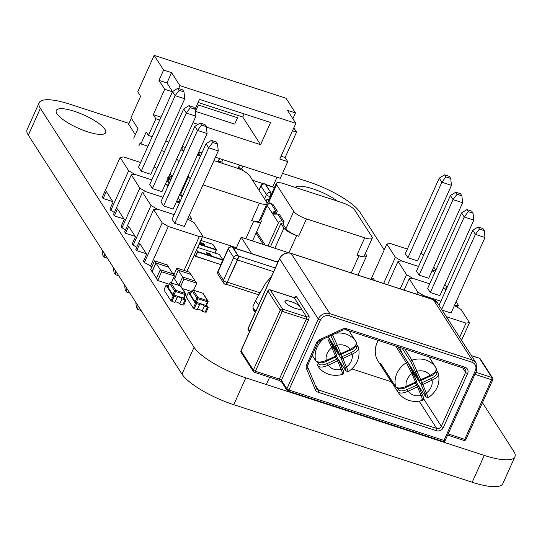 <?xml version="1.0" encoding="UTF-8"?>
<svg xmlns="http://www.w3.org/2000/svg" width="542" height="542" viewBox="0 0 542 542"><rect width="100%" height="100%" fill="white"/><g stroke="black" fill="none" stroke-linecap="round" stroke-linejoin="round"><path stroke-width="0.81" d="M482.468 402.686L513.687 451.222A45.84 12.175 -155.8 0 1 514.9 456.811A45.84 12.175 -155.8 0 1 484.27 455.402L245.817 377.855A45.84 12.175 -155.8 0 1 194.043 347.273L40.379 108.346A45.84 12.175 -155.8 0 1 39.166 102.756A45.84 12.175 -155.8 0 1 69.796 104.166L129.01 123.427M514.9 456.811L502.834 483.654A45.84 12.175 -155.8 0 1 472.204 482.244L233.751 404.698A45.84 12.175 -155.8 0 1 181.977 374.116L28.313 135.188A45.84 12.175 -155.8 0 1 27.1 129.599L39.166 102.756M282.517 173.345L308.249 181.719A45.84 12.175 -155.8 0 1 360.023 212.295L384.203 249.903M252.965 308.574A16.24 4.316 24.2 0 0 255.431 312.151M337.449 201.123A27.066 7.188 24.2 0 0 312.829 188.833A27.066 7.188 24.2 0 0 295.173 187.376M74.369 111.286A27.066 7.188 24.2 0 0 56.28 110.453A27.066 7.188 24.2 0 0 78.028 128.102A27.066 7.188 24.2 0 0 105.663 132.641A27.066 7.188 24.2 0 0 74.369 111.286M218.141 274.564A3.245 2.9 -32.7 0 1 217.999 271.867L228.27 249.015A3.245 2.9 -32.7 0 1 232.43 247.098L237.884 255.58A3.245 2.9 147.3 0 0 233.724 257.504L223.453 280.356L217.999 271.867A3.245 0.86 -155.8 0 1 217.911 271.474A3.245 3.245 0 0 0 218.141 274.564L223.602 283.046A3.245 3.245 0 0 0 225.33 284.381A3.245 1.186 -72 0 1 225.045 284.143A3.245 2.9 -32.7 0 1 223.602 283.046A3.245 2.9 -32.7 0 1 223.453 280.356A3.245 0.86 24.2 0 0 227.125 282.524L237.714 259.774A3.245 1.186 -72 0 0 238.202 255.688L232.748 247.199A3.245 1.186 108 0 0 232.471 246.969A3.245 1.186 108 0 0 232.301 246.949M227.444 282.626A3.245 1.186 108 0 1 225.648 284.482A3.245 1.186 108 0 1 225.499 284.401M276.562 261.718A3.245 1.186 108 0 1 277.219 261.522A3.245 1.186 108 0 1 277.497 261.752L277.944 262.057M277.843 262.287L277.497 261.752M277.714 262.572L277.443 262.152A3.245 1.186 108 0 0 277.158 261.915L232.972 247.545M289.177 252.945L241.156 237.227L236.061 248.554M241.156 237.227L251.712 253.642M193.602 290.166L196.739 283.195L183.948 279.042L182.634 276.989L178.86 285.377M191.536 291.508L182.315 288.507M180.764 286.129L183.948 279.042M196.739 283.195L195.418 281.142L182.634 276.989M190.933 274.482L178.23 270.146L176.909 268.094L173.813 274.99M174.558 278.954L178.23 270.146M191.014 274.299L189.693 272.247L176.909 268.094M174.307 278.873L173.603 277.775M178.643 285.302L174.477 278.825L178.318 270.275L190.852 274.347L195.167 281.061M182.64 276.989L178.318 270.275M299.543 305.993A8.841 2.351 24.2 0 0 291.047 301.63A8.841 2.351 24.2 0 0 285.139 301.359A8.841 2.351 24.2 0 0 295.356 308.337A8.841 2.351 24.2 0 0 301.25 308.649L299.435 305.83A9.024 2.398 24.2 0 0 291 301.562A9.024 2.398 24.2 0 0 284.97 301.284A9.024 2.398 24.2 0 0 295.404 308.405A9.024 2.398 24.2 0 0 301.352 308.811L301.074 309.042M378.275 340.403A22.561 20.135 147.3 0 0 378.153 361.29L397.957 392.076A22.561 20.135 -32.7 0 1 397.76 391.764L382.713 368.364A1.443 1.287 -32.7 0 1 382.835 366.9M406.304 387.083L406.405 387.205C402.571 389.38 399.02 389.319 395.768 387.015L380.721 363.621A1.443 1.287 -32.7 0 1 380.572 363.269L380.748 364.813L382.713 368.364M328.167 336.812A1.443 1.287 -32.7 0 1 328.364 337.049L339.265 353.953A1.443 1.287 -32.7 0 0 340.979 354.36L340.83 353.716L350.193 349.394C355.017 346.778 357.015 344.312 356.189 341.995L356.209 342.029C356.277 346.372 354.36 349.089 350.444 350.159L350.193 349.394A13.536 12.08 147.3 0 0 344.57 345.403A13.536 12.08 147.3 0 0 337.246 345.186L340.83 353.716A1.443 0.644 157.2 0 1 339.17 353.777L330.803 335.6M421.886 399.61C423.024 401.243 422.76 399.84 421.1 395.416A1.443 0.644 -22.8 0 0 422.082 394.312A1.443 0.644 -22.8 0 0 422.055 394.264L418.512 385.829M404.833 349.034L411.974 360.139L420.741 379.705A1.443 0.644 157.2 0 1 419.081 379.759L410.985 362.009L402.062 348.133M430.253 376.026L430.104 375.382C434.928 372.767 436.927 370.301 436.1 367.984L435.903 367.672A22.561 20.135 -32.7 0 1 436.1 367.984M436.371 372.32A1.443 1.287 -32.7 0 1 438.241 373.079L438.464 373.614C440.321 383.594 436.872 391.649 428.112 397.774L425.585 396.71A1.443 1.287 -32.7 0 1 425.49 396.534C426.452 397.896 426.181 396.737 424.671 393.058L421.087 384.529A1.443 0.644 -22.8 0 0 422.746 384.474L421.893 382.733L431.256 378.411C435.368 376.304 437.076 374.278 436.371 372.32L435.944 371.656M438.241 373.079C439.081 375.41 437.035 377.767 432.109 380.152L431.256 378.411M424.671 393.058A1.443 0.644 157.2 0 0 426.33 393.004A13.536 12.08 147.3 0 0 432.109 380.152L422.746 384.474L426.33 393.004C428.248 397.306 428.627 398.648 427.475 397.029M407.299 389.468L408.153 391.209A13.536 12.08 147.3 0 0 413.783 395.199A13.536 12.08 147.3 0 0 421.1 395.416L417.516 386.886L408.153 391.209C403.085 393.438 399.617 393.627 397.76 391.764A1.443 1.287 -32.7 0 1 398.485 389.813C400.05 391.371 402.991 391.256 407.299 389.468L416.663 385.145L415.335 383.086M332.47 334.827L337.246 345.186A1.443 0.644 -22.8 0 1 335.586 345.24M356.46 346.331A1.443 1.287 -32.7 0 1 358.33 347.09L358.553 347.625C360.41 357.605 356.961 365.66 348.201 371.785L345.674 370.728A1.443 1.287 -32.7 0 1 345.579 370.545C346.541 371.907 346.27 370.748 344.759 367.069L341.175 358.54A1.443 0.644 -22.8 0 0 342.835 358.486L341.982 356.744L351.345 352.422C355.457 350.315 357.164 348.289 356.46 346.331L356.033 345.667M358.33 347.09C359.163 349.421 357.124 351.778 352.198 354.163L351.345 352.422M344.759 367.069A1.443 0.644 157.2 0 0 346.419 367.015A13.536 12.08 147.3 0 0 352.198 354.163L342.835 358.486L346.419 367.015C348.337 371.317 348.716 372.659 347.564 371.04M341.975 373.621C343.113 375.254 342.849 373.858 341.189 369.427A1.443 0.644 -22.8 0 0 342.171 368.323A1.443 0.644 -22.8 0 0 342.144 368.282L338.601 359.841M327.388 363.479L328.242 365.22A13.536 12.08 147.3 0 0 341.189 369.427L337.605 360.897L328.242 365.22C323.174 367.456 319.705 367.639 317.849 365.775L318.046 366.087A22.561 20.135 -32.7 0 1 317.849 365.775A1.443 1.287 -32.7 0 1 318.574 363.824C320.139 365.383 323.079 365.267 327.388 363.479L336.751 359.163L335.423 357.097M340.925 365.369L342.571 365.897M351.9 368.933L391.317 381.751M312.212 355.247L315.708 360.687C317.558 362.53 321.067 362.449 326.243 360.457L335.6 356.135L327.944 339.306M380.572 363.269L395.619 386.67C397.469 388.519 400.978 388.438 406.154 386.439L415.511 382.117L411.927 373.587L406.385 362.72L395.674 346.06M328.459 337.226L332.971 346.446A1.443 0.644 157.2 0 1 332.998 346.494A1.443 0.644 157.2 0 1 332.016 347.598A13.536 12.08 147.3 0 0 326.243 360.457L326.494 361.216L335.857 356.893L335.6 356.135A1.443 0.644 157.2 0 0 336.582 355.024L328.364 337.049A1.443 1.287 -32.7 0 1 328.459 337.226M395.768 387.015A1.443 1.287 -32.7 0 1 395.619 386.67A22.561 20.135 -32.7 0 1 406.385 362.72A1.443 1.287 -32.7 0 1 408.37 363.215L412.882 372.435A1.443 0.644 157.2 0 1 412.909 372.483A1.443 0.644 157.2 0 1 411.927 373.587A13.536 12.08 147.3 0 0 406.154 386.439L406.405 387.205L415.768 382.882L415.511 382.117A1.443 0.644 157.2 0 0 416.493 381.012A1.443 0.644 157.2 0 0 416.466 380.972L412.923 372.53M350.342 350.037L341.087 354.482A1.443 1.443 0 0 1 339.265 353.953A1.443 1.287 -32.7 0 1 339.17 353.777L328.242 336.778M337.605 360.897A1.443 0.644 -22.8 0 0 338.587 359.793A1.443 0.644 -22.8 0 0 338.56 359.746A1.443 1.287 -32.7 0 0 336.751 359.163L337.605 360.897M333.012 346.541L336.555 354.983A1.443 0.644 157.2 0 1 336.582 355.024A1.443 1.443 0 0 1 335.857 356.893L335.749 356.778M326.392 361.101L326.494 361.216C322.659 363.391 319.109 363.33 315.857 361.033L315.857 361.033A1.443 1.287 -32.7 0 1 315.708 360.687A22.561 20.135 -32.7 0 1 323.31 339.055M415.497 371.229A1.443 0.644 -22.8 0 0 417.157 371.175A13.536 12.08 147.3 0 1 430.104 375.382L420.741 379.705L420.89 380.349A1.443 1.287 -32.7 0 1 419.081 379.759L402.184 353.486A1.443 0.644 157.2 0 0 402.062 353.37M417.516 386.886A1.443 0.644 -22.8 0 0 418.499 385.782A1.443 0.644 -22.8 0 0 418.471 385.735A1.443 1.287 -32.7 0 0 416.663 385.145L417.516 386.886M415.66 382.767L415.768 382.882A1.443 1.443 0 0 0 416.493 381.012L408.275 363.038L397.801 346.751M169.626 179.402L169.185 178.474A2.29 0.61 24.2 0 1 169.504 178.569L171.103 179.199M213.921 160.595L236.793 168.034A11.274 2.995 -155.8 0 1 249.53 175.561L266.671 202.213A11.274 2.995 -155.8 0 1 266.969 203.589A11.274 2.995 -155.8 0 1 259.435 203.243L251.651 220.574L253.676 221.238A11.274 2.995 24.2 0 0 261.21 221.583A11.274 2.995 24.2 0 0 260.912 220.208L260.085 218.921M169.199 178.738L169.504 179.422M251.651 220.574A11.274 2.995 24.2 0 0 259.184 220.926L266.969 203.589M179.646 194.612A11.274 2.995 24.2 0 0 182.254 196.638M180.208 193.365L180.696 194.124A11.274 2.995 24.2 0 0 182.525 196.021M180.791 149.822L183.853 150.818M197.356 155.208L200.418 156.204M259.435 203.243L203.006 184.89M202.498 236.698L236.427 247.735M190.317 178.684A11.274 2.995 -155.8 0 1 188.487 176.787L187.999 176.028M178.887 161.868L176.821 158.65M171.008 179.056L172.092 176.638L170.12 173.569M169.483 179.388L167.613 177.783M171.069 179.267L168.731 179.517L167.973 178.338M168.969 178.948L170.276 176.055L169.524 174.89M168.975 176.109L170.276 176.055A2.29 0.61 24.2 0 1 170.595 176.15L172.092 176.638M197.539 309.103A2.71 0.718 24.2 0 1 198.968 309.36A2.71 0.718 24.2 0 1 202.064 311.23L204.348 306.155L207.39 307.145L206.38 305.573L195.513 302.036L196.522 303.608L199.564 304.597A2.71 0.718 -155.8 0 1 199.442 304.197A2.71 0.718 -155.8 0 1 201.251 304.279A2.71 0.718 -155.8 0 1 204.348 306.155M202.064 311.23L205.106 312.219L207.39 307.145M199.564 304.597L197.281 309.678L194.239 308.689L196.522 303.608M190.865 293.005L189.395 292.524L190.391 294.069M189.443 292.863L188.406 292.443L195.452 303.385L196.407 303.696L195.147 301.935L196.861 298.127L192.017 290.6L190.452 294.089M190.323 294.211L189.463 292.87L188.663 292.612L189.89 294.543L190.527 294.753L190.317 294.394M195.147 301.935L190.527 294.753M206.333 305.573L207.972 301.935M207.342 307.253L208.236 307.544L206.637 305.065M196.407 303.696L194.266 308.459L193.311 308.147L186.272 297.199L188.406 292.443M205.201 312.016L206.095 312.307L208.236 307.544M195.452 303.385L193.311 308.147M188.663 292.612L189.896 294.53L190.533 294.74M207.667 253.182L206.604 252.884L208.209 254.015L207.843 254.293L208.189 254.049L207.843 254.293L206.326 252.823L206.685 252.47L207.667 253.182L206.59 252.911M208.209 254.015L207.857 254.259L206.99 253.385M207.003 253.351L206.339 252.796L206.671 252.504L206.326 252.823L206.685 252.47M209.49 254.123L209.375 254.787L208.121 253.676L208.23 253.012M211.305 255.221L210.032 254.645L211.001 255.079L209.53 253.873L209.788 253.48L211.305 255.221L210.045 254.618M210.987 255.113L209.51 253.9L209.788 253.48M210.824 254.638L211.001 255.079M210.445 254.462L209.774 253.981M208.833 253.304L209.503 254.09L209.388 254.76L208.135 253.642L208.243 252.978L208.833 253.304M208.121 253.676L208.243 252.978M209.503 254.09L209.375 254.787M209.239 254.008L208.379 253.182L209.483 254.53L208.365 253.216L208.385 253.764M208.365 253.216L208.399 253.731M209.469 254.564L209.226 254.035M201.17 243.927L201.671 243.859L201.319 244.096L199.802 242.633L200.154 242.308L201.136 243.026L200.052 242.755M201.136 243.026L200.066 242.721L200.852 243.216L200.655 243.561M201.671 243.859L201.306 244.13L201.658 243.886L201.306 244.13L199.788 242.667M202.952 243.961L202.843 244.632L201.583 243.514L201.699 242.85M204.774 245.065L203.501 244.489L204.47 244.923L202.993 243.71L203.257 243.317L204.774 245.065L203.514 244.456M204.456 244.95L202.979 243.744L203.257 243.317M204.287 244.476L204.47 244.923M203.907 244.3L203.236 243.819M202.295 243.141L202.965 243.927L202.857 244.598L201.597 243.487L201.712 242.816L202.295 243.141M201.583 243.514L201.712 242.816M202.965 243.927L202.843 244.632M202.708 243.846L201.841 243.019L202.945 244.374L201.827 243.053L201.848 243.602M201.827 243.053L201.861 243.568M202.932 244.401L202.688 243.88M200.953 243.412L201.184 243.893M364.698 237.836L356.914 255.167A11.274 2.995 24.2 0 0 364.448 255.512L372.239 238.182A11.274 2.995 -155.8 0 1 364.698 237.836L306.487 218.9A11.274 2.995 -155.8 0 1 293.75 211.38L276.603 184.72A11.274 2.995 -155.8 0 1 276.305 183.345A11.274 2.995 -155.8 0 1 283.845 183.691L342.056 202.627A11.274 2.995 -155.8 0 1 354.793 210.147L371.934 236.807A11.274 2.995 -155.8 0 1 372.239 238.182M356.914 255.167L358.939 255.824A11.274 2.995 24.2 0 0 366.473 256.176A11.274 2.995 24.2 0 0 366.175 254.801L365.349 253.507M269.137 199.293A11.274 2.995 24.2 0 0 266.488 200.018A11.274 2.995 24.2 0 0 266.786 201.394L268.486 204.036M274.889 213.995L274.462 213.324L274.767 214.015M276.305 183.345L268.52 200.675A11.274 2.995 24.2 0 0 268.818 202.051L269.794 203.568M276.406 213.86L274.767 213.155A2.29 0.61 24.2 0 0 274.448 213.06L274.462 213.324M280.946 223.412L282.978 224.07L285.959 228.71A11.274 2.995 24.2 0 0 298.696 236.237L296.67 235.574A11.274 2.995 24.2 0 1 283.933 228.053L280.946 223.412L270.458 246.759M276.271 213.643L277.355 211.224L272.89 204.273L271.061 203.677A2.981 2.663 147.3 0 0 267.247 205.445L260.736 219.93M282.978 224.07L284.062 221.651L279.591 214.7L278.093 214.212A2.29 0.61 24.2 0 1 277.761 214.097L273.995 214.11L272.883 212.369L275.539 210.642L274.448 213.06M256.041 233.087A2.981 2.663 147.3 0 0 256.054 233.107L263.351 244.442M284.062 221.651L282.24 221.061A2.981 2.663 -32.7 0 0 278.419 222.823L268.019 245.966M277.355 211.224L275.858 210.736A2.29 0.61 24.2 0 0 275.539 210.642L271.061 203.677M274.747 213.982L272.883 212.369M270.973 195.215A3.245 1.186 -72 0 0 270.925 192.728L265.472 184.239A3.245 1.186 108 0 0 265.194 184.009A3.245 1.186 108 0 0 265.024 183.989M140.629 162.498L123.596 156.956L120.121 157.451L128.657 170.73L134.775 174.341L151.807 179.876L134.775 174.341L131.299 174.829L139.836 188.108L145.947 191.719L162.986 197.254L145.947 191.719L142.471 192.214L151.015 205.486L157.126 209.097L174.158 214.639L157.126 209.097L153.65 209.591L135.825 249.266L136.699 250.634L146.347 253.771M153.65 209.591L162.187 222.864L144.362 262.538L151.99 266.644M162.187 222.864L168.305 226.475L150.473 266.149M172.539 273.324L174.3 273.9M168.305 226.475L199.307 236.556L184.09 270.424M199.307 236.556L202.783 236.068L186.929 271.346M202.783 236.068L194.246 222.789L187.661 219.029L191.604 218.683L190.703 220.696M144.362 262.538L143.481 261.169L146.618 254.184L139.843 243.649L136.699 250.634M174.741 223.324L184.334 226.441L218.27 150.927L208.677 147.81L206.041 143.705L172.105 219.219L174.741 223.324L208.677 147.81L212.708 142.458L217.505 144.016L216.183 141.963L211.394 140.405L212.708 142.458M141.069 310.505L137.682 309.401L136.36 307.348L135.805 302.328M218.27 150.927L217.505 144.016M211.394 140.405L206.041 143.705M138.088 305.871L137.682 309.401M142.471 192.214L124.646 231.881L125.527 233.25L135.168 236.387M151.015 205.486L133.183 245.16L136.726 247.254M191.604 218.683L189.375 215.221M179.307 203.189L176.489 201.651L180.134 201.346M133.183 245.16L132.302 243.792L135.439 236.807L128.664 226.271L125.527 233.25M163.569 205.94L173.155 209.063L207.091 133.549L197.505 130.432L194.863 126.327L160.927 201.834L163.569 205.94L197.505 130.432L201.536 125.08L206.326 126.638L205.005 124.585L200.215 123.027L201.536 125.08M129.89 293.127L126.503 292.023L125.188 289.97L124.633 284.95M207.091 133.549L206.326 126.638M200.215 123.027L194.863 126.327M126.909 288.493L126.503 292.023M131.299 174.829L113.468 214.503L114.348 215.872L123.996 219.009M139.836 188.108L122.004 227.775L125.548 229.869M180.262 201.055L178.196 197.837M168.128 185.811L165.31 184.266L168.955 183.968M122.004 227.775L121.123 226.407L124.26 219.429L117.485 208.894L114.348 215.872M152.39 188.562L161.977 191.678L195.913 116.171L186.326 113.054L183.684 108.949L149.748 184.456L152.39 188.562L186.326 113.054L190.357 107.702L195.154 109.26L193.833 107.208L189.036 105.649L190.357 107.702M118.712 275.743L115.331 274.645L114.01 272.592L113.454 267.572M195.913 116.171L195.154 109.26M189.036 105.649L183.684 108.949M115.731 271.115L115.331 274.645M120.121 157.451L102.289 197.125L103.17 198.494L112.817 201.631M128.657 170.73L110.825 210.398L114.369 212.491M169.09 183.677L167.024 180.459M156.95 168.433L154.131 166.889M110.825 210.398L109.945 209.029L113.088 202.051L106.307 191.509L103.17 198.494M141.211 171.184L150.798 174.3L184.734 98.793L175.147 95.677L172.505 91.571L138.569 167.078L141.211 171.184L175.147 95.677L179.178 90.324L183.975 91.883L182.654 89.83L177.857 88.271L179.178 90.324M107.533 258.365L104.152 257.267L102.831 255.214L102.275 250.187M184.734 98.793L183.975 91.883M177.857 88.271L172.505 91.571M104.559 253.737L104.152 257.267M446.371 316.731L466.039 323.127L459.643 337.361M466.039 323.127L469.514 322.632L461.554 340.342M469.514 322.632L460.978 309.36L454.392 305.593L458.336 305.254L457.434 307.267M407.36 249.069L390.321 243.527L386.846 244.022L395.389 257.294L401.5 260.905L418.532 266.447L401.5 260.905L398.024 261.4L406.561 274.672L412.679 278.283L429.711 283.825L412.679 278.283L409.203 278.778L417.74 292.05L423.858 295.661L440.89 301.203L423.858 295.661L421.988 295.925M442.103 310.092L451.059 313.005L484.995 237.498L475.409 234.374L472.766 230.275L439.034 305.329M441.676 309.435L475.409 234.374L479.44 229.029L484.236 230.587L482.915 228.534L478.119 226.976L479.44 229.029M484.995 237.498L484.236 230.587M478.119 226.976L472.766 230.275M417.74 292.05L416.764 294.231M458.336 305.254L456.107 301.786M446.032 289.753L443.214 288.215L446.859 287.917M409.203 278.778L404.108 290.112M430.294 292.511L439.887 295.627L473.823 220.12L464.23 216.996L461.588 212.891L427.652 288.405L430.294 292.511L464.23 216.996L468.261 211.644L473.058 213.209L471.736 211.156L466.94 209.591L468.261 211.644M473.823 220.12L473.058 213.209M466.94 209.591L461.588 212.891M406.561 274.672L400.199 288.839M446.994 287.619L444.928 284.408M434.86 272.375L432.035 270.837L435.687 270.539M398.024 261.4L387.544 284.726M419.115 275.133L428.708 278.249L462.644 202.735L453.051 199.619L450.416 195.513L416.48 271.027L419.115 275.133L453.051 199.619L457.082 194.266L461.879 195.825L460.558 193.772L455.768 192.214L457.082 194.266M462.644 202.735L461.879 195.825M455.768 192.214L450.416 195.513M395.389 257.294L383.628 283.452M435.815 270.241L433.749 267.03M423.681 254.997L420.863 253.46M386.846 244.022L370.979 279.34M374.61 280.519L373.038 278.08L372.279 279.76M407.943 257.748L417.53 260.871L451.466 185.357L441.879 182.241L439.237 178.135L405.301 253.642L407.943 257.748L441.879 182.241L445.91 176.888L450.7 178.447L449.379 176.394L444.589 174.836L445.91 176.888M451.466 185.357L450.7 178.447M444.589 174.836L439.237 178.135M171.292 282.91L174.422 275.946L161.638 271.786L156.001 263.019L152.16 271.576L156.475 278.283M169.219 284.252L157.715 280.512L161.638 271.786M157.715 280.512L156.394 278.459L160.317 269.733L173.101 273.893L174.422 275.946M168.623 267.226L155.913 262.89L154.599 260.837L150.676 269.564L151.99 271.617L155.913 262.89M168.704 267.05L167.383 264.997L154.599 260.837M172.851 273.812L168.535 267.098L156.001 263.019M175.222 301.84A2.71 0.718 24.2 0 1 176.651 302.104A2.71 0.718 24.2 0 1 179.748 303.974L182.031 298.893L185.073 299.889L184.063 298.31L173.196 294.78L174.206 296.352L177.248 297.341A2.71 0.718 -155.8 0 1 177.126 296.941A2.71 0.718 -155.8 0 1 178.935 297.023A2.71 0.718 -155.8 0 1 182.031 298.893M179.748 303.974L182.79 304.963L185.073 299.889M177.248 297.341L174.964 302.416L171.922 301.427L174.206 296.352M168.548 285.742L167.078 285.268L168.067 286.813M168.006 286.955L167.051 285.492L166.089 285.18L173.128 296.128L174.09 296.44L172.83 294.679L174.544 290.871L169.7 283.344L168.135 286.826M167.146 285.614L166.34 285.37L167.573 287.287L168.21 287.497L168 287.138M172.83 294.679L168.21 287.497M185.655 294.672L184.023 298.324M185.025 299.997L185.92 300.288L184.321 297.809M174.09 296.44L171.95 301.203L170.994 300.891L163.948 289.943L166.089 285.18M182.884 304.76L183.779 305.051L185.92 300.288M173.128 296.128L170.994 300.891M166.347 285.356L167.58 287.274L168.216 287.477M277.023 177.248L272.734 186.787L265.621 184.47M215.445 157.221L280.289 178.304L287.775 161.645L285.133 157.539L296.549 132.146L293.798 127.871M292.863 118.725L295.465 112.939L286 98.231L154.145 55.345L137.743 91.849L140.602 96.293L130.974 117.716L138.014 128.664L133.739 138.19M195.059 109.118L199.449 99.362L270.566 122.492L260.58 144.707L242.762 116.997L244.151 113.901M242.762 116.997L198.054 102.458M295.465 112.939L287.47 110.338L295.83 123.339L179.958 85.656L178.67 88.536M172.498 91.584L166.963 82.973L171.597 72.655L163.609 70.06L154.145 55.345M171.597 72.655L179.958 85.656M296.549 132.146L292.47 130.818M285.133 157.539L281.054 156.211M287.775 161.645L279.787 159.043L295.83 123.339M201.942 152.83L198.873 151.828M185.371 147.438L182.308 146.442M168.806 142.051L165.744 141.055M152.241 136.665L148.433 135.425L155.92 118.766L153.284 114.66L164.693 89.267L158.975 80.372L163.609 70.06M159.727 119.999L155.92 118.766M260.58 144.707L206.373 127.079M198.04 124.369L192.972 122.716M148.433 135.425L146.232 132.004L140.886 143.908L140.222 142.878L138.799 146.055M263.459 183.772L252.525 180.215M135.331 134.64L128.644 124.24L131.327 118.264M198.399 105.033L237.552 117.77L234.7 124.111L195.54 111.381L198.399 105.033L196.942 104.931M166.963 82.973L158.975 80.372M161.001 117.167L153.284 114.66M243.121 170.723L241.732 168.569L242.83 166.123M241.732 168.569L238.534 167.525L239.632 165.086M239.51 169.036L238.534 167.525M239.469 165.032L237.938 168.427M222.627 163.427L221.753 162.072L222.85 159.626M221.753 162.072L218.562 161.028L219.652 158.589M219.435 162.39L218.562 161.028M219.49 158.535L217.972 161.916M200.845 155.269L198.582 154.531L199.68 152.092M199.456 155.893L198.582 154.531M199.51 152.038L197.993 155.418M182.674 150.432L181.8 149.077L182.898 146.631M181.8 149.077L181.211 148.881M164.517 151.591L161.455 150.595M147.952 146.204L140.886 143.908M172.41 91.781L164.693 89.267M472.204 482.244L484.27 455.402M233.751 404.698L245.817 377.855M181.977 374.116L194.043 347.273M28.313 135.188L40.379 108.346M225.648 284.482L225.33 284.381A3.245 1.186 -72 0 0 227.125 282.524L237.396 259.672A3.245 0.86 24.2 0 1 233.724 257.504L228.27 249.015A3.245 0.86 24.2 0 1 228.182 248.622L217.911 271.474M238.202 255.688L237.884 255.58A3.245 1.186 108 0 1 237.396 259.672L237.714 259.774M228.182 248.622A3.245 3.245 0 0 1 232.152 246.867A3.245 1.186 108 0 1 232.43 247.098L232.748 247.199M277.368 261.603A3.245 1.186 108 0 1 277.538 261.623A3.245 1.186 108 0 1 277.816 261.861A3.245 2.9 147.3 0 1 278.005 261.928M227.606 282.267L259.516 292.639M237.62 259.984L273.615 271.691M238.331 255.966L275.282 267.985M233.087 247.721L277.443 262.152M258.791 304.679A18.049 4.79 -155.8 0 1 255.912 299.889L253.053 306.23A18.049 4.79 24.2 0 0 255.932 311.027M402.401 353.824A1.443 1.287 -32.7 0 1 402.184 353.486L399.603 347.334M410.985 362.009A1.443 1.287 -32.7 0 1 411.974 360.139A22.561 20.135 -32.7 0 1 425.843 360.037A22.561 20.135 -32.7 0 1 435.903 367.672L428.966 356.887M335.837 333.269A22.561 20.135 -32.7 0 1 345.932 334.048A22.561 20.135 -32.7 0 1 355.992 341.684A22.561 20.135 -32.7 0 1 356.189 341.995M315.336 389.732L306.521 368.75A5.413 4.831 -32.7 0 1 306.63 364.929L316.677 342.578A5.413 4.831 -32.7 0 1 319.597 339.671L342.612 329.041A5.413 4.831 -32.7 0 1 346.629 328.75L464.961 367.232A5.413 4.831 -32.7 0 1 467.617 373.553L443.37 427.509A5.413 4.831 -32.7 0 1 436.439 430.714L318.1 392.232A5.413 4.831 -32.7 0 1 315.336 389.732A1.802 0.806 157.2 0 0 316.562 388.35L316.765 388.736A3.611 3.225 147.3 0 0 318.378 389.955L436.71 428.444A3.611 3.225 147.3 0 0 441.33 426.303L465.578 372.354A3.611 3.225 147.3 0 0 465.422 369.359A3.611 3.225 147.3 0 0 464.135 368.262M299.435 305.83L294.231 297.741L270.262 289.95L282.585 309.103L306.555 316.901A1.802 0.657 108 0 1 306.284 319.17L282.307 311.379L255.397 371.263L279.367 379.061L306.284 319.17A1.802 0.481 -155.8 0 1 308.323 320.376L281.406 380.267L286.908 388.817A1.802 1.612 -32.7 0 0 287.788 390.924A1.802 0.657 -72 0 0 287.944 391.053A1.802 0.657 -72 0 0 288.947 390.023L320.322 320.2A7.215 6.443 -32.7 0 1 329.57 315.932L471.811 362.185A7.215 6.443 -32.7 0 1 475.354 370.613L443.973 440.436L288.947 390.023A1.802 0.481 -155.8 0 1 286.908 388.817L318.289 318.994L279.564 258.785L248.182 328.608L249.787 331.101M293.879 297.626A1.802 0.657 108 0 1 294.076 297.612A1.802 0.657 108 0 1 294.231 297.741A1.802 1.612 147.3 0 0 296.549 296.677A3.611 1.314 -72 0 0 294.665 297.666M296.549 296.677L308.865 315.837A3.611 1.314 -72 0 1 308.323 320.376M471.811 362.185A1.802 0.657 -72 0 0 472.089 359.915A9.024 8.055 -32.7 0 1 476.106 362.971L437.387 302.761A9.024 8.055 -32.7 0 0 433.363 299.706L291.122 253.446L329.841 313.655L472.089 359.915L433.363 299.706A1.802 0.657 -72 0 0 433.207 299.577A1.802 0.657 -72 0 0 433.004 299.59M475.842 372.273L491.824 377.469L479.501 358.309L471.425 355.681M448.126 433.939L464.758 439.352L491.553 379.739L474.914 374.332M308.865 315.837A1.802 1.612 147.3 0 1 306.555 316.901L301.352 308.811M280.268 310.173L267.951 291.013L241.034 350.904L253.358 370.064L280.268 310.173A1.802 1.612 -32.7 0 1 282.585 309.103A1.802 0.657 -72 0 1 282.307 311.379A1.802 0.481 -155.8 0 1 280.268 310.173M492.712 379.576A1.802 0.481 -155.8 0 1 492.759 379.8A1.802 0.481 -155.8 0 1 491.553 379.739A1.802 0.657 -72 0 0 491.824 377.469A1.802 1.612 -32.7 0 1 492.631 378.079L480.307 358.926A1.802 1.802 0 0 0 479.352 358.181A1.802 0.657 -72 0 0 479.148 358.194M465.917 439.189A1.802 0.481 -155.8 0 1 465.964 439.406A1.802 0.481 -155.8 0 1 464.758 439.352A1.802 0.657 108 0 1 463.762 440.382A1.802 0.657 108 0 1 463.606 440.253M471.357 355.586L479.352 358.181A1.802 0.657 -72 0 1 479.501 358.309A1.802 1.612 -32.7 0 1 480.307 358.926M476.513 370.45A1.802 0.481 -155.8 0 1 476.56 370.667A1.802 0.481 -155.8 0 1 475.354 370.613M445.131 440.273A1.802 0.481 -155.8 0 1 445.178 440.497A1.802 0.481 -155.8 0 1 443.973 440.436A1.802 0.657 -72 0 1 442.977 441.473A1.802 1.802 0 0 0 445.178 440.497L476.56 370.667L476.106 362.971M320.322 320.2A1.802 0.481 -155.8 0 1 318.289 318.994A9.024 8.055 147.3 0 1 329.841 313.655A1.802 0.657 108 0 1 329.57 315.932M442.821 441.344A1.802 0.657 -72 0 0 442.977 441.473L287.944 391.053A1.802 1.802 0 0 1 286.989 390.315L281.488 381.764A1.802 1.612 -32.7 0 1 281.406 380.267A1.802 0.481 24.2 0 0 279.367 379.061A1.802 0.657 -72 0 1 278.371 380.091L254.394 372.3A1.802 0.657 -72 0 0 255.397 371.263A1.802 0.481 -155.8 0 1 253.358 370.064A1.802 1.612 -32.7 0 0 253.439 371.555A1.802 1.802 0 0 0 254.394 372.3A1.802 0.657 -72 0 1 254.239 372.171A1.802 1.612 -32.7 0 1 253.439 371.555L241.115 352.402A1.802 1.612 -32.7 0 1 241.034 350.904A1.802 0.481 -155.8 0 1 240.987 350.681A1.802 0.481 -155.8 0 1 241.183 350.572M278.215 379.962A1.802 0.657 -72 0 0 278.371 380.091L281.501 381.785M290.749 253.338A1.802 0.657 108 0 1 290.966 253.317A1.802 0.657 108 0 1 291.122 253.446A9.024 8.055 147.3 0 0 279.564 258.785A1.802 0.481 -155.8 0 1 279.516 258.561A1.802 0.481 -155.8 0 1 279.719 258.453M294.773 297.829L295.017 297.538L294.076 297.612L270.106 289.821A1.802 1.802 0 0 0 267.904 290.797A1.802 0.481 -155.8 0 0 267.951 291.013A1.802 1.612 -32.7 0 1 270.262 289.95A1.802 0.657 -72 0 0 270.106 289.821A1.802 0.657 -72 0 0 269.828 289.868M437.387 302.761L433.207 299.577L290.966 253.317C285.966 252.186 282.152 253.934 279.516 258.561L248.134 328.384A1.802 1.802 0 0 0 248.263 330.105A1.802 1.612 147.3 0 1 248.182 328.608A1.802 0.481 -155.8 0 1 248.134 328.384A1.802 0.481 -155.8 0 1 248.331 328.276M462.685 367.849L465.578 372.354A1.802 0.481 -155.8 0 0 467.617 373.553M423.587 398.709L441.33 426.303A1.802 0.481 -155.8 0 0 443.37 427.509M419.149 401.141L436.71 428.444A1.802 0.657 -72 0 1 436.439 430.714M315.098 384.861L318.378 389.955A1.802 0.657 -72 0 1 318.1 392.232M316.575 388.397A3.611 3.225 147.3 0 0 316.765 388.736M307.768 367.429L316.535 388.296A1.802 0.806 157.2 0 1 316.562 388.35L307.748 367.368A1.802 0.806 157.2 0 1 306.521 368.75M346.629 328.75A1.802 0.657 108 0 1 345.633 329.787A1.802 0.657 108 0 1 345.478 329.658M342.795 329.848L342.612 329.041M319.78 340.478L319.597 339.671M464.961 367.232A1.802 0.657 108 0 1 463.966 368.269A1.802 0.657 108 0 1 463.81 368.14M317.836 342.415A1.802 0.481 -155.8 0 1 317.883 342.639A1.802 0.481 -155.8 0 1 316.677 342.578M307.788 364.766A1.802 0.481 -155.8 0 1 307.836 364.983A1.802 0.481 -155.8 0 1 306.63 364.929M307.721 367.313A1.802 0.806 157.2 0 1 307.748 367.368L307.836 364.983L317.883 342.639L319.909 340.627L342.93 329.997L345.633 329.787L463.966 368.269L465.422 369.359M340.606 354.61L341.982 356.744A1.443 1.287 -32.7 0 0 341.175 358.54L332.097 344.427M336.46 356.372L345.579 370.545M317.659 362.402L318.574 363.824M420.517 380.592L421.893 382.733A1.443 1.287 -32.7 0 0 421.087 384.529L412.008 370.416M416.371 382.361L425.49 396.534M397.571 388.39L398.485 389.813M358.553 347.605L356.575 344.258M345.857 370.945A1.443 1.287 -32.7 0 1 345.674 370.728L338.465 359.57A1.443 1.443 0 0 1 338.587 359.793L342.171 368.323C344.082 371.785 344.231 373.797 342.625 374.346C329.882 377.842 320.695 371.175 318.046 366.087M331.074 336.02A1.443 1.287 -32.7 0 1 330.979 335.512M336.602 355.105A1.443 1.287 -32.7 0 1 336.528 355.999M438.464 373.594L436.486 370.247M425.768 396.934A1.443 1.287 -32.7 0 1 425.585 396.71L416.364 382.374M416.513 381.094A1.443 1.287 -32.7 0 1 416.439 381.988M380.748 364.813A1.443 0.644 -22.8 0 0 381.609 365.003M253.676 221.238L245.811 238.744M188.487 176.787L180.696 194.124M169.558 182.634L167.492 179.416M169.504 178.569L170.595 176.15M205.831 305.498L207.471 301.847L197.877 298.73L196.238 302.382M198.013 297.592L207.606 300.715L202.762 293.188L193.176 290.065L198.013 297.592A0.901 0.806 147.3 0 0 196.861 298.127L197.877 298.73L198.013 297.592M192.119 290.431L192.017 290.6A0.901 0.806 147.3 0 1 193.176 290.065L193.094 290.004A0.901 0.901 0 0 0 191.997 290.492L190.289 294.286M192.959 290.031L202.762 293.188A0.901 0.806 147.3 0 1 203.169 293.493A0.901 0.901 0 0 0 202.688 293.12L202.586 293.127M207.606 300.715L207.471 301.847L208.074 301.874A0.901 0.901 0 0 0 208.006 301.02A0.901 0.806 147.3 0 0 207.606 300.715M206.4 305.6L208.047 301.765A0.901 0.806 147.3 0 0 208.006 301.02L203.169 293.493M196.583 249.869L197.701 251.603L222.789 259.767L219.402 254.496L197.674 247.43M219.347 254.483L197.681 247.423M194.47 254.564L195.581 256.386L220.675 264.543L222.748 260.106L197.661 251.949L195.73 256.231L214.551 262.545M201.712 258.365L195.615 256.386M195.405 256.129L194.442 254.625M222.789 259.767L222.931 260.113L222.789 259.767M194.415 254.686L195.438 256.271L197.349 251.766L197.661 251.949L196.394 250.275M222.904 260.133L221.007 264.401L222.911 259.855L219.557 254.733M214.497 262.524L201.766 258.385M199.192 244.056L216.258 249.605L212.87 244.334L200.825 240.418M212.816 244.32L200.831 240.411M214.842 252.999L216.217 249.943L199.056 244.367M216.258 249.605L216.393 249.957L216.258 249.605M216.366 249.97L214.984 253.046M213.02 244.577L216.38 249.699L215.005 253.053M266.786 201.394L266.522 201.983M283.933 228.053L274.882 248.195M296.67 235.574L288.94 252.768M306.487 218.9L298.696 236.237M358.939 255.824L351.257 272.924M276.603 184.72L268.818 202.051M293.75 211.38L285.959 228.71M265.187 245.045L256.644 231.752M277.761 214.097L282.24 221.061M267.247 205.445L278.419 222.823M274.767 213.155L275.858 210.736M264.51 198.853L266.447 194.544L260.993 186.055A3.245 2.9 -32.7 0 1 265.153 184.138L265.472 184.239M259.056 190.371L260.993 186.055A3.245 0.86 24.2 0 1 260.905 185.662L258.9 190.127M268.961 199.28L270.275 196.76M266.447 194.544A3.245 0.86 24.2 0 0 270.119 196.712A3.245 1.186 108 0 0 270.607 192.62A3.245 2.9 147.3 0 0 266.447 194.544M270.925 192.728L265.153 184.138A3.245 1.186 108 0 0 264.869 183.907A3.245 3.245 0 0 0 260.905 185.662M271.054 193.006L271.847 193.264M265.81 184.761L274.415 187.566M183.508 298.242L185.147 294.591L175.561 291.474L173.921 295.119M175.696 290.336L185.289 293.452L180.445 285.925L170.859 282.809L175.696 290.336A0.901 0.806 147.3 0 0 174.544 290.871L175.561 291.474L175.696 290.336M169.802 283.175L169.7 283.344A0.901 0.806 147.3 0 1 170.859 282.809L170.777 282.748A0.901 0.901 0 0 0 169.68 283.236L167.973 287.03M170.642 282.768L180.445 285.925A0.901 0.806 147.3 0 1 180.852 286.237A0.901 0.901 0 0 0 180.371 285.864L180.269 285.871M185.289 293.452L185.147 294.591L185.75 294.618A0.901 0.901 0 0 0 185.689 293.757A0.901 0.806 147.3 0 0 185.289 293.452M184.084 298.344L185.73 294.509A0.901 0.806 147.3 0 0 185.689 293.757L180.852 286.237M277.219 261.522L277.538 261.623A3.245 3.245 0 0 1 278.046 261.84M226.305 284.286L258.405 294.719M271.271 276.901L266.027 282.673L255.912 299.889M285.139 301.359L284.943 301.792M253.053 306.23L253.012 308.716L255.465 312.07M416.344 382.401L418.377 385.558A1.443 1.443 0 0 1 418.499 385.782L422.082 394.312C423.993 397.774 424.142 399.779 422.536 400.335C417.882 401.778 413.295 401.778 408.79 400.355C404.183 398.817 400.572 396.053 397.957 392.076M349.055 330.898L356.209 342.029M447.59 435.124L463.762 440.382A1.802 1.802 0 0 0 465.964 439.406L492.759 379.8A1.802 1.802 0 0 0 492.631 378.079M267.904 290.797L240.987 350.681A1.802 1.802 0 0 0 241.115 352.402M249.422 331.907L248.263 330.105M315.857 361.033L312.185 355.315M436.12 368.018C436.188 372.361 434.271 375.071 430.355 376.148L420.998 380.47A1.443 1.443 0 0 1 419.176 379.935L402.279 353.662M266.352 384.535L269.625 377.252M442.157 441.71L442.353 441.269M261.21 221.583L252.518 240.926M266.488 200.018L265.98 201.143M366.473 256.176L357.964 275.106M265.695 184.585L274.469 187.437"/></g></svg>
